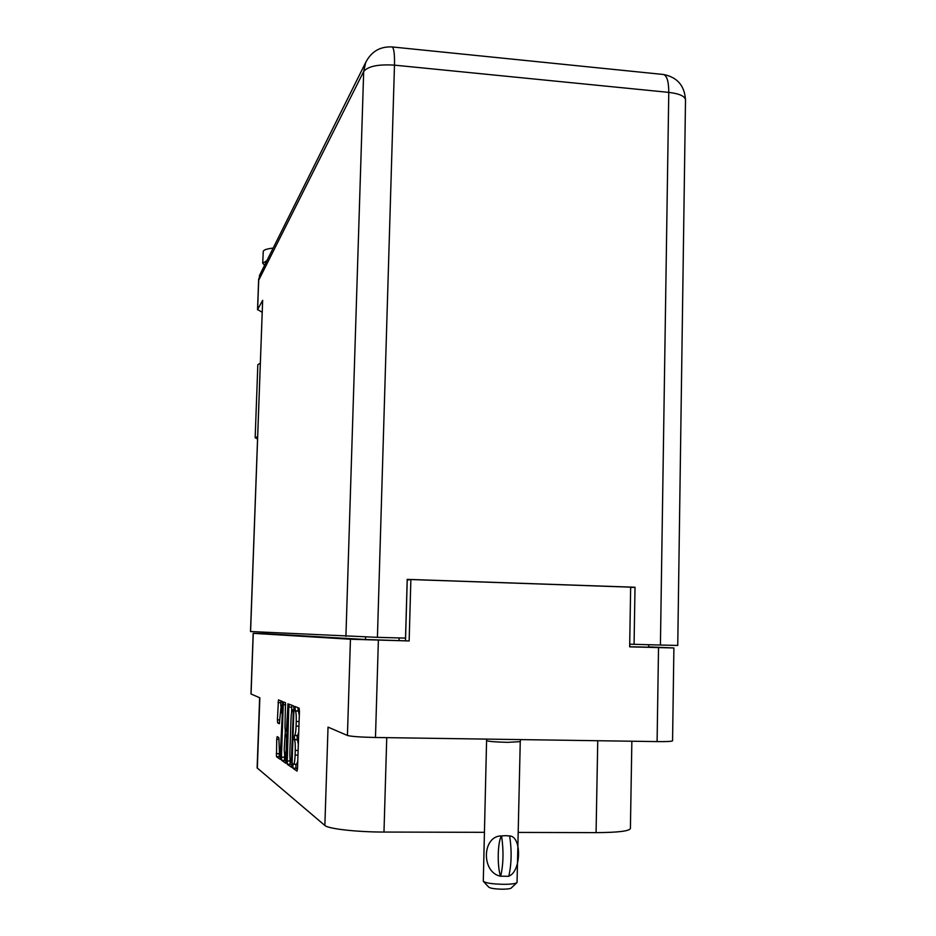 <?xml version="1.0" encoding="UTF-8"?>
<svg xmlns="http://www.w3.org/2000/svg" width="936" height="936" viewBox="0 0 936 936"><rect width="100%" height="100%" fill="white"/><g stroke="black" fill="none" stroke-linecap="round" stroke-linejoin="round"><path stroke-width="1.4" d="M281.853 713.209L281.209 705.089L279.326 723.739L277.641 722.861L277.419 719.866L278.448 699.906L282.403 701.485L282.649 704.527L280.414 759.459L276.471 756.686L276.74 739.276L277.161 736.632L278.834 737.626L279.536 754.685L280.671 747.525L282.344 713.22M287.984 703.72L286.428 731.063L285.223 730.419L284.977 727.284L285.468 702.714L283.69 702L283.245 704.773L281.432 757.189L281.678 760.348L285.831 763.261L287.984 703.72M267.029 633.66L253.258 633.333L350.438 639.241L409.149 640.949L410.869 579.548L630.653 587.153L629.659 646.858L673.897 647.969L648.613 646.881M673.897 647.969L672.563 740.797C672.106 741.429 666.947 741.698 657.095 741.593L375.476 737.486C360.571 737.17 351.234 736.492 347.431 735.462L328.033 727.12L324.862 825.47L257.131 767.894L259.635 697.73M288.768 707.054L287.188 764.209L291.587 767.298L292.055 764.478L293.939 709.195L293.658 705.978L289.236 704.223L288.768 707.054L291.775 707.113L291.599 712.296M293.518 764.209L292.98 763.846L292.839 768.175L297.016 771.112L297.519 768.222L299.438 711.477L299.146 708.166L294.945 706.493L295.331 711.021C296.068 711.933 296.373 715.42 296.244 721.48L296.092 726.137C295.811 732.022 295.296 735.123 294.524 735.427L294.349 739.744C295.086 740.762 295.39 744.319 295.261 750.403L295.109 755.083C294.84 760.898 294.325 763.952 293.576 764.232L293.518 764.209M257.318 768.234L259.845 697.823L250.977 693.974L253.176 633.321M631.858 741.23L630.408 828.5C629.355 831.133 617.912 832.502 596.068 832.63L518.228 832.42M484.38 832.326L383.982 832.057C356.569 832.057 328.068 828.805 324.862 825.47M407.417 580.016L410.869 579.548M409.149 640.949L365.531 639.51L267.134 633.766L267.076 632.373M405.499 640.739L407.23 580.039M648.648 644.717L648.613 647.174L629.659 646.764M293.682 764.244L296.689 764.267L297.765 761.003M298.327 744.26L297.461 739.791L294.349 739.744M296.899 735.462L297.461 739.791M294.641 735.427L297.636 735.474L298.748 732.092M299.309 715.397L298.432 711.079L295.331 711.021M297.753 707.616L298.432 711.079M295.905 764.267L295.951 768.21L297.461 769.263M290.008 758.944L290.207 764.244L291.997 765.484M291.915 705.288L291.775 707.113M291.307 762.7L293.284 712.331L292.535 709.851C291.786 710.178 291.271 713.232 291.002 719.035L289.891 751.783C289.762 757.727 290.043 761.237 290.757 762.325L291.33 762.711M286.24 761.495L284.614 760.383L281.678 760.348M284.392 756.463L284.614 760.383M285.152 734.549L285.293 730.454M284.205 749.631L284.918 758.195L286.112 750.847L286.533 738.399L286.276 735.228L285.07 734.549L284.205 749.631M280.999 700.935L280.753 705.826M279.103 753.468L279.326 756.721L280.788 757.727M257.517 439.007L255.165 437.732L257.833 364.724L260.278 363.191M255.165 437.732L257.599 436.644M264.596 265.274L262.724 263.215L263.262 251.222C264.139 249.725 267.439 248.684 273.148 248.11M262.724 263.215L266.9 260.653M685.503 99.977C684.625 85.726 677.325 77.232 663.589 74.506C667.017 75.804 668.737 81.76 668.772 92.383C679.489 93.67 685.07 96.209 685.503 99.977L677.746 645.442L660.418 645.033L668.772 92.383L394.477 65.146L377.419 637.346L405.534 638.106L407.207 579.361L635.017 587.246L634.07 644.319L660.418 645.033M629.706 644.143L634.07 644.319M377.419 637.346L250.497 631.531L262.653 300.316L250.579 631.543M345.91 636.386L363.683 71.51L258.699 280.215L257.622 309.524L262.653 300.316M630.653 587.527L635.017 587.246M257.622 309.524L262.127 312.285M258.699 280.215L259.892 274.704M504.457 884.321C492.921 884.134 485.854 883.128 483.292 881.314L486.58 740.61C488.358 741.464 495.401 742.037 507.721 742.342L520.252 741.663L517.046 882.519C515.935 883.631 511.746 884.227 504.457 884.321M500.467 876.201C481.127 872.399 482.005 835.965 501.392 835.907L505.58 835.661L501.392 835.907C497.624 842.587 497.086 865.449 500.467 876.201L508.763 876.307C511.559 864.22 511.863 850.801 509.675 836.035L509.476 835.93C522.101 836.117 521.2 871.931 508.81 876.119M516.742 882.8L511.278 887.971C510.518 888.72 507.721 889.13 502.878 889.2C495.214 889.071 490.511 888.393 488.779 887.164L483.526 881.56M501.591 836.012C503.732 850.789 503.428 864.232 500.666 876.318M509.675 836.035L505.58 835.661L509.476 835.93M378.378 640.119L375.476 737.486M657.095 741.593L658.523 647.63M347.431 735.462L350.438 639.241M253.258 633.333L251.059 694.044M399.134 637.931L399.052 640.575M629.788 646.764L629.834 644.155M297.964 755.118L295.109 755.083M298.128 750.438L295.261 750.403M296.923 739.487L293.822 739.452M298.947 726.184L296.092 726.137M299.099 721.527L296.244 721.48M297.882 710.857L294.793 710.798M295.951 768.21L292.839 768.175M289.938 760.991L286.919 760.956M290.207 764.244L287.188 764.209M293.904 710.096L293.097 710.085M293.916 709.874L292.547 709.851L293.916 709.874M284.368 757.224L281.432 757.189M285.726 704.82L283.245 704.773M287.305 731.074L286.463 731.063L287.305 731.074M287.153 735.24L286.276 735.228M285.07 734.549L287.176 734.584L285.082 734.561M279.595 722.896L277.641 722.861M279.782 719.901L277.419 719.866M280.87 702.655L278.015 702.608M279.326 756.721L276.471 756.686M279.092 753.655L276.237 753.62M279.068 739.311L276.74 739.276M267.181 632.385L267.134 633.766M365.531 639.51L365.613 637.006M596.068 832.63L597.753 740.727M386.743 737.65L383.982 832.057M391.845 46.905L392.161 46.94C380.133 46.332 371.311 51.503 365.695 62.466L363.683 71.51C367.965 66.257 378.238 64.139 394.477 65.146C394.711 54.159 393.939 48.099 392.161 46.94L662.992 74.447M286.369 758.218L284.989 758.195M280.905 754.708L279.607 754.685M282.625 705.124L281.209 705.089M259.377 275.746L365.695 62.466M257.529 309.816L258.664 279.01M520.591 739.604L520.252 741.663M486.463 739.101L486.58 740.61"/></g></svg>
